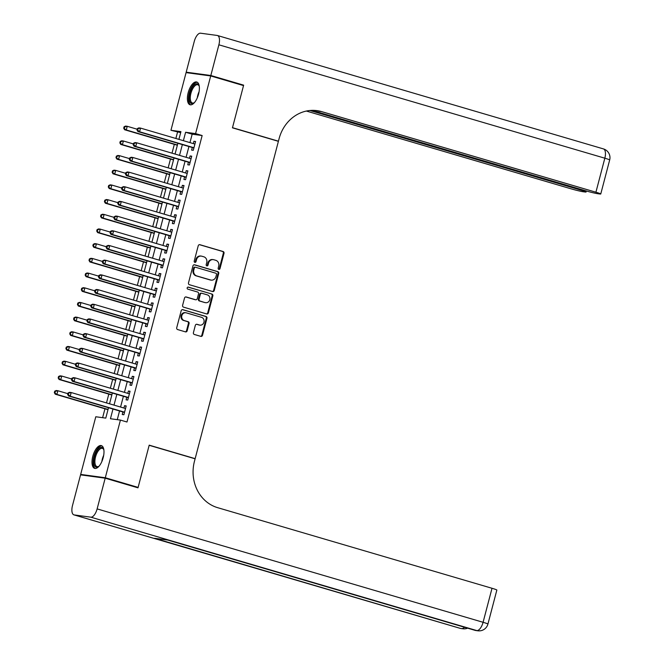 <?xml version="1.0" encoding="UTF-8"?>
<svg xmlns="http://www.w3.org/2000/svg" width="664" height="664" viewBox="0 0 664 664"><rect width="100%" height="100%" fill="white"/><g stroke="black" fill="none" stroke-linecap="round" stroke-linejoin="round"><path stroke-width="1" d="M218.821 269.401A1.046 0.938 97.7 0 0 219.983 268.654L224.009 253.333A1.494 1.336 97.7 0 0 223.096 251.515L199.897 244.701A1.494 1.336 97.7 0 0 198.237 245.763L194.212 261.085A1.046 0.938 97.7 0 0 196.021 261.616L196.536 259.632A4.781 4.291 97.7 0 1 201.3 256.105A4.781 4.291 97.7 0 1 201.873 256.229L203.806 256.794A4.781 4.291 97.7 0 1 206.72 262.62L206.197 264.604A1.046 0.938 97.7 0 0 208.006 265.135L208.521 263.151A4.781 4.291 97.7 0 1 213.285 259.624A4.781 4.291 97.7 0 1 213.858 259.748L215.792 260.313A4.781 4.291 97.7 0 1 218.705 266.139L218.182 268.123A1.046 0.938 97.7 0 0 218.821 269.401M218.622 269.31A1.046 0.938 97.7 0 0 219.319 268.563L223.336 253.241A1.494 1.336 97.7 0 0 222.432 251.424L199.407 244.659M194.652 262.272A1.046 0.938 97.7 0 0 195.349 261.525L195.872 259.541L196.536 259.632M206.637 265.791A1.046 0.938 97.7 0 0 207.334 265.044L207.857 263.06L208.521 263.151M92.802 456.284A11.869 5.188 106.4 0 1 101.335 445.602A11.869 5.188 106.4 0 1 103.186 457.687A11.869 5.188 106.4 0 1 94.645 468.377A11.869 5.188 106.4 0 1 92.802 456.284M188.186 92.678A11.869 5.188 106.4 0 1 196.727 81.996A11.869 5.188 106.4 0 1 198.577 94.08A11.869 5.188 106.4 0 1 190.037 104.771A11.869 5.188 106.4 0 1 188.186 92.678M193.415 332.647A1.494 1.336 97.7 0 0 194.328 334.465L200.835 336.374A1.494 1.336 97.7 0 0 202.495 335.312L206.96 318.297A1.494 1.336 97.7 0 0 206.056 316.479L182.857 309.665A1.494 1.336 97.7 0 0 181.189 310.727L176.724 327.742A1.494 1.336 97.7 0 0 177.637 329.56L185.497 331.875A1.494 1.336 97.7 0 0 187.165 330.805L189.074 323.526A1.494 1.336 97.7 0 0 188.161 321.708L184.268 320.563A3.992 3.586 97.7 0 1 186.293 312.844L201.557 317.334A3.992 3.586 97.7 0 1 199.54 325.045L196.992 324.298A1.494 1.336 97.7 0 0 195.324 325.36L193.415 332.647M180.674 132.634L170.947 130.285L186.078 72.617L210.712 75.945L243.53 85.59L232.45 127.828L278.399 141.324L195.15 458.658L149.201 445.154L138.12 487.393L105.302 477.748L80.668 474.42L95.79 416.76L105.784 418.112L108.506 407.721M210.712 75.945L195.581 133.613L185.596 132.26L183.388 140.685M112.98 409.041L110.44 418.735L120.425 420.088L126.99 422.013L202.147 135.539L195.581 133.613M120.425 420.088L105.302 477.748M212.596 291.529A1.494 1.336 97.7 0 0 214.264 290.467L218.73 273.452A1.494 1.336 97.7 0 0 217.817 271.626L194.627 264.812A1.494 1.336 97.7 0 0 192.958 265.882L188.493 282.897A1.494 1.336 97.7 0 0 189.406 284.715L212.596 291.529M212.845 295.87L208.38 312.893A1.494 1.336 97.7 0 1 206.712 313.956L183.521 307.142A1.494 1.336 97.7 0 1 182.608 305.315L184.517 298.036A1.494 1.336 97.7 0 1 186.186 296.974L195.598 299.738A1.494 1.336 97.7 0 0 197.258 298.675L198.528 293.845A1.494 1.336 97.7 0 0 197.615 292.019L187.821 289.147A1.046 0.938 97.7 0 1 188.352 287.122L211.932 294.052A1.494 1.336 97.7 0 1 212.845 295.87L212.181 295.787L207.716 312.802L208.38 312.893M192.286 147.516L191.605 150.089L193.274 150.313L195.581 141.498L193.921 141.274L193.307 143.598M188.427 162.207L187.754 164.78L189.414 165.004L191.73 156.189L190.07 155.965L189.456 158.289M184.575 176.898L183.903 179.471L185.563 179.695L187.879 170.88L186.21 170.656L185.605 172.98M180.716 191.589L180.044 194.162L181.712 194.386L184.019 185.571L182.359 185.347L181.745 187.671M176.865 206.28L176.192 208.853L177.852 209.077L180.168 200.262L178.5 200.038L177.894 202.362M173.013 220.971L172.333 223.544L174.001 223.768L176.317 214.953L174.649 214.729L174.043 217.053M169.154 235.662L168.482 238.235L170.15 238.459L172.457 229.644L170.797 229.42L170.183 231.744M165.303 250.353L164.63 252.926L166.29 253.15L168.606 244.335L166.938 244.111L166.332 246.435M161.452 265.044L160.771 267.617L162.439 267.841L164.755 259.026L163.087 258.802L162.481 261.126M157.592 279.735L156.92 282.308L158.588 282.532L160.895 273.717L159.236 273.493L158.621 275.817M153.741 294.426L153.069 296.999L154.729 297.223L157.044 288.408L155.376 288.184L154.77 290.508M149.89 309.117L149.209 311.69L150.877 311.914L153.193 303.099L151.525 302.875L150.911 305.199M146.03 323.808L145.358 326.381L147.026 326.605L149.334 317.79L147.674 317.566L147.059 319.89M142.179 338.499L141.507 341.072L143.167 341.296L145.482 332.481L143.814 332.257L143.208 334.581M138.328 353.19L137.647 355.763L139.315 355.987L141.623 347.172L139.963 346.948L139.349 349.272M134.468 367.881L133.796 370.454L135.456 370.678L137.772 361.863L136.112 361.639L135.498 363.963M130.617 382.572L129.945 385.145L131.605 385.369L133.92 376.554L132.252 376.33L131.646 378.654M126.766 397.263L126.085 399.836L127.754 400.06L130.061 391.245L128.401 391.021L127.787 393.345M202.147 135.539L192.162 134.186L189.954 142.611M188.925 146.528L186.094 157.302M185.065 161.219L182.243 171.993M181.214 175.91L178.384 186.684M177.363 190.601L174.532 201.375M173.503 205.292L170.681 216.066M169.652 219.983L166.822 230.757M165.801 234.674L162.97 245.448M161.941 249.365L159.119 260.139M158.09 264.056L155.26 274.83M154.239 278.747L151.409 289.521M150.379 293.438L147.557 304.212M146.528 308.129L143.698 318.903M142.669 322.82L139.847 333.594M138.817 337.511L135.995 348.285M134.966 352.202L132.136 362.976M131.107 366.893L128.285 377.667M127.256 381.584L124.434 392.358M123.404 396.275L120.574 407.049M119.545 410.966L117.271 419.656M122.906 411.954L122.234 414.527L123.894 414.751L126.21 405.936L124.541 405.712L123.936 408.036M177.512 132.211L175.869 138.477M174.325 144.354L172.017 153.168M170.474 159.045L168.158 167.859M166.623 173.736L164.307 182.55M162.763 188.427L160.456 197.241M158.912 203.118L156.596 211.932M155.061 217.809L152.745 226.623M151.201 232.5L148.894 241.314M147.35 247.191L145.034 256.005M143.49 261.882L141.183 270.696M139.639 276.573L137.332 285.387M135.788 291.264L133.472 300.078M131.928 305.955L129.621 314.769M128.077 320.646L125.77 329.46M124.226 335.337L121.91 344.151M120.367 350.028L118.059 358.842M116.515 364.719L114.208 373.533M112.664 379.41L110.348 388.224M108.805 394.101L106.497 402.915M104.953 408.792L102.621 417.681M194.145 458.517L195.15 458.658M83.54 475.266L80.668 474.42M138.12 487.393L135.124 486.986M178.906 139.365L180.932 131.63L170.947 130.285M109.535 403.803L112.357 393.03M113.386 389.112L116.208 378.339M117.237 374.421L120.068 363.648M121.097 359.73L123.919 348.957M124.948 345.039L127.778 334.266M128.799 330.348L131.63 319.575M132.659 315.657L135.481 304.884M136.51 300.966L139.34 290.193M140.361 286.275L143.192 275.502M144.221 271.584L147.043 260.811M148.072 256.893L150.902 246.12M151.923 242.202L154.753 231.429M155.783 227.511L158.605 216.738M159.634 212.82L162.464 202.047M163.493 198.129L166.315 187.356M167.345 183.438L170.167 172.665M171.196 168.747L174.026 157.974M175.055 154.056L177.877 143.283M182.359 144.603L179.529 155.376M178.508 159.294L175.678 170.067M174.649 173.985L171.827 184.758M170.797 188.676L167.967 199.449M166.938 203.367L164.116 214.14M163.087 218.058L160.265 228.831M159.236 232.749L156.405 243.522M155.376 247.44L152.554 258.213M151.525 262.131L148.703 272.904M147.674 276.822L144.843 287.595M143.814 291.513L140.992 302.286M139.963 306.204L137.133 316.977M136.112 320.895L133.281 331.668M132.252 335.586L129.43 346.359M128.401 350.277L125.571 361.05M124.55 364.968L121.719 375.741M120.69 379.659L117.868 390.432M116.839 394.35L114.009 405.123M192.162 134.186L185.596 132.26M193.921 141.274L195.523 141.739M190.07 155.965L191.664 156.43M186.21 170.656L187.812 171.129M182.359 185.347L183.961 185.82M178.5 200.038L180.102 200.511M174.649 214.729L176.25 215.202M170.797 229.42L172.399 229.893M166.938 244.111L168.54 244.584M163.087 258.802L164.689 259.275M159.236 273.493L160.829 273.966M155.376 288.184L156.978 288.657M151.525 302.875L153.127 303.348M147.674 317.566L149.267 318.039M143.814 332.257L145.416 332.73M139.963 346.948L141.565 347.421M136.112 361.639L137.705 362.112M132.252 376.33L133.854 376.803M128.401 391.021L130.003 391.494M124.541 405.712L126.143 406.185M213.285 259.624L212.621 259.541A4.781 4.291 97.7 0 0 207.857 263.06M201.3 256.105L200.636 256.013A4.781 4.291 97.7 0 0 195.872 259.541M212.422 291.479A1.494 1.336 97.7 0 0 213.601 290.375L218.066 273.361A1.494 1.336 97.7 0 0 217.153 271.543L194.129 264.778M216.506 274.506A1.046 0.938 97.7 0 0 215.875 273.236L195.515 267.252A1.046 0.938 97.7 0 0 194.344 267.999L193.797 270.082A4.781 4.291 97.7 0 0 196.71 275.909L210.629 280A4.781 4.291 97.7 0 0 211.193 280.125A4.781 4.291 97.7 0 0 215.958 276.597L216.506 274.506M195.257 267.219L194.843 267.16A1.046 0.938 97.7 0 0 193.68 267.907L194.344 267.999M211.193 280.125L210.529 280.034A4.781 4.291 97.7 0 1 209.957 279.909L196.046 275.826A4.781 4.291 97.7 0 1 193.133 269.999L193.68 267.907M206.545 313.906A1.494 1.336 97.7 0 0 207.716 312.802M185.696 296.933L194.925 299.647A1.494 1.336 97.7 0 0 195.291 299.696M187.937 287.105L211.932 294.052M205.359 302.601A3.992 3.586 97.7 0 0 207.375 294.891L201.997 293.305A1.494 1.336 97.7 0 0 200.329 294.368L199.067 299.198A1.494 1.336 97.7 0 0 199.972 301.024L204.686 302.51A3.992 3.586 97.7 0 0 205.168 302.618L205.832 302.709M201.333 293.222A1.494 1.336 97.7 0 0 199.665 294.285L200.329 294.368M204.686 302.51L199.308 300.933A1.494 1.336 97.7 0 1 198.403 299.115L199.665 294.285M212.181 295.787A1.494 1.336 97.7 0 0 211.268 293.961M200.013 325.144L199.349 325.061A3.992 3.586 97.7 0 1 198.868 324.953L196.502 324.256M185.812 312.744L185.148 312.653A3.992 3.586 97.7 0 0 183.604 320.471L184.268 320.563M185.322 331.817A1.494 1.336 97.7 0 0 186.501 330.722L188.41 323.434A1.494 1.336 97.7 0 0 187.497 321.617L183.604 320.471M200.661 336.324A1.494 1.336 97.7 0 0 201.831 335.22L206.297 318.205A1.494 1.336 97.7 0 0 205.383 316.388L182.368 309.623M137.216 129.231L127.247 126.301L126.284 129.978L124.616 129.754L177.363 145.25M124.367 128.301L124.749 126.832L124.085 126.741L123.703 128.21L126.284 129.978L177.429 145.001M124.085 126.741L125.579 126.077L127.247 126.301L124.749 126.832M124.616 129.754L123.703 128.21M137.398 128.542L137.016 130.011L137.68 130.102L138.062 128.633L137.398 128.542L138.9 127.878L140.56 128.102L194.909 144.071M138.062 128.633L140.56 128.102L139.598 131.771L137.929 131.547L193.332 147.823A1.519 1.361 97.7 0 1 193.797 148.072L193.846 148.122M193.946 147.74L139.598 131.771L137.68 130.102M137.016 130.011L137.929 131.547M194.486 102.53A10.267 4.49 106.4 0 1 193.996 102.92A10.267 4.49 106.4 0 1 189.24 98.123A10.267 4.49 106.4 0 1 193.224 86.088A10.267 4.49 106.4 0 1 199.059 85.697A10.267 4.49 106.4 0 1 199.258 86.287M199.208 86.112A9.512 4.158 -73.6 0 0 197.772 84.76A9.512 4.158 -73.6 0 0 192.834 88.553A9.512 4.158 -73.6 0 0 190.278 97.99A9.512 4.158 -73.6 0 0 192.411 103.011A9.512 4.158 -73.6 0 0 194.353 102.646M197.374 82.303A11.794 5.154 -73.6 0 0 188.468 98.778A11.794 5.154 -73.6 0 0 190.742 104.862M99.094 466.136A10.267 4.49 106.4 0 1 98.612 466.518A10.267 4.49 106.4 0 1 93.848 461.729A10.267 4.49 106.4 0 1 97.832 449.686A10.267 4.49 106.4 0 1 103.667 449.304A10.267 4.49 106.4 0 1 103.866 449.893M103.816 449.719A9.512 4.158 -73.6 0 0 102.38 448.366A9.512 4.158 -73.6 0 0 97.442 452.159A9.512 4.158 -73.6 0 0 94.894 461.596A9.512 4.158 -73.6 0 0 97.019 466.609A9.512 4.158 -73.6 0 0 98.961 466.252M101.982 445.901A11.794 5.154 -73.6 0 0 93.085 462.385A11.794 5.154 -73.6 0 0 95.35 468.469M210.828 75.505L243.647 85.15L232.483 127.679L278.432 141.183L279.087 138.685A38.039 34.13 -82.3 0 1 317.002 110.631A38.039 34.13 -82.3 0 1 321.542 111.593L595.915 192.211L604.838 158.198L218.879 44.803L210.828 75.505L186.194 72.177L189.066 73.023M243.647 85.15L240.65 84.743M278.432 141.183L277.436 141.042M309.88 110.498L581.241 190.228A9.13 0.548 -165.3 0 1 586.071 192.004A9.13 0.548 -165.3 0 1 585.117 192.004L583.158 191.738A9.13 0.548 -165.3 0 1 571.281 188.883L306.361 111.046M218.879 44.803A9.13 3.992 -73.6 0 0 217.46 35.507A9.13 3.992 -73.6 0 0 217.194 35.449L200.553 33.2A9.13 3.992 -73.6 0 0 194.245 41.475L186.194 72.177M311.98 110.365L585.963 190.867A9.13 0.548 -165.3 0 0 597.832 193.722L599.799 193.988A9.13 0.548 -165.3 0 0 600.754 193.988A9.13 0.548 -165.3 0 0 595.915 192.211M315.798 110.49A38.039 34.13 -82.3 0 1 319.152 111.27L321.542 111.593M105.186 478.188L80.551 474.86L72.492 505.57A9.13 3.992 -73.6 0 0 73.92 514.866A9.13 3.992 -73.6 0 0 74.177 514.924L90.819 517.173A9.13 3.992 -73.6 0 0 97.127 508.898L105.186 478.188L138.004 487.832L149.159 445.303L195.108 458.799L194.452 461.297A38.039 34.13 97.7 0 0 217.634 507.669L492.007 588.279A9.13 0.548 14.7 0 1 496.846 590.064L487.924 624.069A9.13 0.548 -165.3 0 0 483.085 622.293L492.007 588.279M97.127 508.898L483.085 622.293A9.13 3.992 106.4 0 1 476.777 630.568L167.926 540.089L154.612 538.288L460.135 628.318A9.13 3.992 106.4 0 1 459.878 628.26L73.92 514.866M133.364 143.922L123.396 140.992L122.425 144.669L120.765 144.445L173.512 159.941M120.508 142.992L120.898 141.523L120.234 141.432L119.844 142.901L122.425 144.669L173.578 159.692M120.234 141.432L121.728 140.768L123.396 140.992L120.898 141.523M120.765 144.445L119.844 142.901M129.513 158.613L119.537 155.683L118.574 159.36L116.914 159.136L169.652 174.632M116.657 157.683L117.047 156.214L116.374 156.131L115.992 157.6L118.574 159.36L169.718 174.383M116.374 156.131L117.877 155.459L119.537 155.683L117.047 156.214M116.914 159.136L115.992 157.6M125.654 173.304L115.685 170.374L114.723 174.051L113.054 173.827L165.801 189.323M112.805 172.374L113.187 170.905L112.523 170.822L112.141 172.291L114.723 174.051L165.867 189.074M112.523 170.822L114.017 170.15L115.685 170.374L113.187 170.905M113.054 173.827L112.141 172.291M121.802 187.995L111.826 185.065L110.863 188.742L109.203 188.518L161.95 204.014M108.946 187.065L109.336 185.596L108.672 185.513L108.282 186.982L110.863 188.742L162.008 203.765M108.672 185.513L110.166 184.841L111.826 185.065L109.336 185.596M109.203 188.518L108.282 186.982M133.547 143.233L133.157 144.702L133.829 144.793L134.211 143.324L133.547 143.233L135.041 142.569L136.709 142.793L191.058 158.762M134.211 143.324L136.709 142.793L135.746 146.462L134.078 146.238L189.481 162.514A1.519 1.361 97.7 0 1 189.937 162.763L189.995 162.813M190.095 162.431L135.746 146.462L133.829 144.793M133.157 144.702L134.078 146.238M129.696 157.924L129.306 159.393L129.97 159.484L130.36 158.015L129.696 157.924L131.19 157.26L132.85 157.484L187.198 173.453M130.36 158.015L132.85 157.484L131.887 161.153L130.227 160.929L185.621 177.205A1.519 1.361 97.7 0 1 186.086 177.454L186.136 177.504M186.235 177.122L131.887 161.153L129.97 159.484M129.306 159.393L130.227 160.929M125.836 172.615L125.454 174.084L126.118 174.175L126.5 172.706L125.836 172.615L127.33 171.951L128.999 172.175L183.347 188.144M126.5 172.706L128.999 172.175L128.036 175.844L126.367 175.62L181.77 191.896A1.519 1.361 97.7 0 1 182.235 192.145L182.285 192.195M182.384 191.813L128.036 175.844L126.118 174.175M125.454 174.084L126.367 175.62M121.985 187.306L121.595 188.775L122.267 188.867L122.649 187.397L121.985 187.306L123.479 186.642L125.147 186.866L179.496 202.835M122.649 187.397L125.147 186.866L124.185 190.535L122.516 190.311L177.919 206.587A1.519 1.361 97.7 0 1 178.375 206.836L178.433 206.886M178.533 206.504L124.185 190.535L122.267 188.867M121.595 188.775L122.516 190.311M117.951 202.686L107.975 199.756L107.012 203.433L105.344 203.209L158.09 218.705M105.095 201.756L105.476 200.287L104.812 200.204L104.431 201.673L107.012 203.433L158.156 218.456M104.812 200.204L106.315 199.532L107.975 199.756L105.476 200.287M105.344 203.209L104.431 201.673M118.126 201.997L117.744 203.466L118.408 203.557L118.798 202.088L118.126 201.997L119.628 201.333L121.288 201.557L175.636 217.526M118.798 202.088L121.288 201.557L120.325 205.226L118.665 205.002L174.059 221.278A1.519 1.361 97.7 0 1 174.524 221.527L174.574 221.577M174.673 221.195L120.325 205.226L118.408 203.557M117.744 203.466L118.665 205.002M114.092 217.377L104.123 214.447L103.161 218.124L101.492 217.9L154.239 233.396M101.243 216.447L101.625 214.978L100.961 214.895L100.571 216.364L103.161 218.124L154.305 233.147M100.961 214.895L102.455 214.223L104.123 214.447L101.625 214.978M101.492 217.9L100.571 216.364M114.274 216.688L113.893 218.157L114.557 218.248L114.938 216.779L114.274 216.688L115.768 216.024L117.437 216.248L171.785 232.217M114.938 216.779L117.437 216.248L116.474 219.917L114.806 219.693L170.208 235.969A1.519 1.361 97.7 0 1 170.673 236.218L170.723 236.268M170.822 235.886L116.474 219.917L114.557 218.248M113.893 218.157L114.806 219.693M110.241 232.068L100.264 229.138L99.301 232.815L97.641 232.591L150.388 248.087M97.384 231.138L97.774 229.669L97.11 229.586L96.72 231.055L99.301 232.815L150.446 247.838M97.11 229.586L98.604 228.914L100.264 229.138L97.774 229.669M97.641 232.591L96.72 231.055M110.423 231.379L110.033 232.848L110.705 232.939L111.087 231.47L110.423 231.379L111.917 230.715L113.585 230.939L167.934 246.908M111.087 231.47L113.585 230.939L112.614 234.608L110.954 234.384L166.357 250.66A1.519 1.361 97.7 0 1 166.813 250.917L166.871 250.959M166.971 250.577L112.614 234.608L110.705 232.939M110.033 232.848L110.954 234.384M106.389 246.759L96.413 243.829L95.45 247.506L93.782 247.282L146.528 262.778M93.533 245.829L93.915 244.36L93.25 244.277L92.869 245.746L95.45 247.506L146.595 262.529M93.25 244.277L94.753 243.605L96.413 243.829L93.915 244.36M93.782 247.282L92.869 245.746M106.564 246.07L106.182 247.539L106.846 247.631L107.236 246.161L106.564 246.07L108.066 245.406L109.726 245.63L164.074 261.599M107.236 246.161L109.726 245.63L108.763 249.299L107.103 249.075L162.497 265.351A1.519 1.361 97.7 0 1 162.962 265.608L163.012 265.65M163.112 265.268L108.763 249.299L106.846 247.631M106.182 247.539L107.103 249.075M102.53 261.45L92.562 258.52L91.599 262.197L89.93 261.973L142.677 277.469M89.681 260.52L90.063 259.051L89.399 258.968L89.009 260.437L91.599 262.197L142.743 277.22M89.399 258.968L90.893 258.296L92.562 258.52L90.063 259.051M89.93 261.973L89.009 260.437M102.712 260.761L102.331 262.23L102.995 262.322L103.376 260.852L102.712 260.761L104.206 260.097L105.875 260.321L160.223 276.29M103.376 260.852L105.875 260.321L104.912 263.99L103.244 263.766L158.646 280.042A1.519 1.361 97.7 0 1 159.111 280.299L159.161 280.341M159.26 279.959L104.912 263.99L102.995 262.322M102.331 262.23L103.244 263.766M98.679 276.141L88.702 273.211L87.739 276.888L86.079 276.664L138.826 292.16M85.822 275.211L86.212 273.742L85.548 273.659L85.158 275.128L87.739 276.888L138.884 291.911M85.548 273.659L87.042 272.987L88.702 273.211L86.212 273.742M86.079 276.664L85.158 275.128M98.861 275.452L98.471 276.921L99.135 277.012L99.525 275.543L98.861 275.452L100.355 274.788L102.015 275.012L156.372 290.981M99.525 275.543L102.015 275.012L101.052 278.681L99.392 278.457L154.795 294.733A1.519 1.361 97.7 0 1 155.251 294.99L155.31 295.032M155.409 294.65L101.052 278.681L99.135 277.012M98.471 276.921L99.392 278.457M94.828 290.832L84.851 287.902L83.888 291.579L82.22 291.355L134.966 306.851M81.971 289.902L82.353 288.433L81.689 288.35L81.307 289.819L83.888 291.579L135.033 306.602M81.689 288.35L83.183 287.678L84.851 287.902L82.353 288.433M82.22 291.355L81.307 289.819M95.002 290.143L94.62 291.612L95.284 291.703L95.674 290.234L95.002 290.143L96.504 289.479L98.164 289.703L152.512 305.672M95.674 290.234L98.164 289.703L97.201 293.372L95.541 293.148L150.935 309.424A1.519 1.361 97.7 0 1 151.4 309.681L151.45 309.723M151.55 309.341L97.201 293.372L95.284 291.703M94.62 291.612L95.541 293.148M90.968 305.523L81 302.593L80.037 306.27L78.369 306.046L131.115 321.542M78.12 304.593L78.501 303.124L77.837 303.041L77.447 304.51L80.037 306.27L131.181 321.293M77.837 303.041L79.331 302.369L81 302.593L78.501 303.124M78.369 306.046L77.447 304.51M91.151 304.834L90.769 306.303L91.433 306.394L91.815 304.925L91.151 304.834L92.645 304.17L94.313 304.394L148.661 320.363M91.815 304.925L94.313 304.394L93.35 308.063L91.682 307.839L147.084 324.115A1.519 1.361 97.7 0 1 147.541 324.372L147.599 324.414M147.698 324.032L93.35 308.063L91.433 306.394M90.769 306.303L91.682 307.839M87.117 320.214L77.14 317.284L76.177 320.961L74.517 320.737L127.256 336.233M74.26 319.284L74.65 317.815L73.978 317.732L73.596 319.201L76.177 320.961L127.322 335.984M73.978 317.732L75.48 317.06L77.14 317.284L74.65 317.815M74.517 320.737L73.596 319.201M87.299 319.525L86.909 320.994L87.573 321.086L87.963 319.616L87.299 319.525L88.793 318.861L90.453 319.085L144.81 335.054M87.963 319.616L90.453 319.085L89.491 322.754L87.831 322.53L143.225 338.806A1.519 1.361 97.7 0 1 143.69 339.063L143.739 339.105M143.839 338.723L89.491 322.754L87.573 321.086M86.909 320.994L87.831 322.53M83.257 334.905L73.289 331.975L72.326 335.652L70.658 335.428L123.404 350.924M70.409 333.984L70.791 332.515L70.127 332.423L69.745 333.892L72.326 335.652L123.471 350.675M70.127 332.423L71.621 331.751L73.289 331.975L70.791 332.515M70.658 335.428L69.745 333.892M83.44 334.216L83.058 335.685L83.722 335.776L84.104 334.307L83.44 334.216L84.942 333.552L86.602 333.776L140.951 349.745M84.104 334.307L86.602 333.776L85.639 337.445L83.971 337.221L139.374 353.497A1.519 1.361 97.7 0 1 139.838 353.754L139.888 353.796M139.988 353.414L85.639 337.445L83.722 335.776M83.058 335.685L83.971 337.221M79.406 349.596L69.438 346.666L68.467 350.343L66.807 350.119L119.553 365.615M66.558 348.675L66.939 347.206L66.275 347.114L65.885 348.583L68.467 350.343L119.62 365.366M66.275 347.114L67.77 346.442L69.438 346.666L66.939 347.206M66.807 350.119L65.885 348.583M79.589 348.907L79.199 350.376L79.871 350.467L80.253 348.998L79.589 348.907L81.083 348.243L82.751 348.467L137.099 364.436M80.253 348.998L82.751 348.467L81.788 352.144L80.12 351.912L135.522 368.188A1.519 1.361 97.7 0 1 135.979 368.445L136.037 368.487M136.137 368.105L81.788 352.144L79.871 350.467M79.199 350.376L80.12 351.912M75.555 364.287L65.578 361.357L64.615 365.034L62.955 364.81L115.694 380.306M62.698 363.366L63.088 361.897L62.416 361.805L62.034 363.274L64.615 365.034L115.76 380.057M62.416 361.805L63.918 361.133L65.578 361.357L63.088 361.897M62.955 364.81L62.034 363.274M75.737 363.598L75.347 365.067L76.011 365.158L76.401 363.689L75.737 363.598L77.231 362.934L78.891 363.158L133.24 379.127M76.401 363.689L78.891 363.158L77.929 366.835L76.269 366.603L131.663 382.879A1.519 1.361 97.7 0 1 132.128 383.136L132.177 383.178M132.277 382.796L77.929 366.835L76.011 365.158M75.347 365.067L76.269 366.603M71.695 378.978L61.727 376.048L60.764 379.725L59.096 379.501L111.843 394.997M58.847 378.057L59.229 376.588L58.565 376.496L58.183 377.965L60.764 379.725L111.909 394.748M58.565 376.496L60.059 375.824L61.727 376.048L59.229 376.588M59.096 379.501L58.183 377.965M71.878 378.289L71.496 379.758L72.16 379.849L72.542 378.38L71.878 378.289L73.372 377.625L75.04 377.849L129.389 393.818M72.542 378.38L75.04 377.849L74.078 381.526L72.409 381.294L127.812 397.578A1.519 1.361 97.7 0 1 128.276 397.827L128.326 397.869M128.426 397.487L74.078 381.526L72.16 379.849M71.496 379.758L72.409 381.294M67.844 393.669L57.868 390.739L56.905 394.416L55.245 394.192L107.991 409.688M54.987 392.748L55.378 391.279L54.714 391.187L54.324 392.656L56.905 394.416L108.049 409.439M54.714 391.187L56.208 390.515L57.868 390.739L55.378 391.279M55.245 394.192L54.324 392.656M68.027 392.98L67.637 394.449L68.309 394.541L68.691 393.071L68.027 392.98L69.521 392.316L71.189 392.54L125.537 408.509M68.691 393.071L71.189 392.54L70.226 396.217L68.558 395.985L123.96 412.269A1.519 1.361 97.7 0 1 124.417 412.518L124.475 412.56M124.575 412.178L70.226 396.217L68.309 394.541M67.637 394.449L68.558 395.985M219.319 268.563L219.983 268.654M195.349 261.525L196.021 261.616M207.334 265.044L208.006 265.135M222.432 251.424L223.096 251.515M223.336 253.241L224.009 253.333M217.153 271.543L217.817 271.626M218.066 273.361L218.73 273.452M213.601 290.375L214.264 290.467M193.133 269.999L193.797 270.082M196.046 275.826L196.71 275.909M209.957 279.909L210.629 280M194.925 299.647L195.598 299.738M198.403 299.115L199.067 299.198M199.308 300.933L199.972 301.024M198.868 324.953L199.54 325.045M187.497 321.617L188.161 321.708M188.41 323.434L189.074 323.526M186.501 330.722L187.165 330.805M205.383 316.388L206.056 316.479M206.297 318.205L206.96 318.297M201.831 335.22L202.495 335.312M193.905 147.906L193.332 147.823M197.266 97.89A9.512 4.158 106.4 0 1 199.084 91.69M101.874 461.497A9.512 4.158 106.4 0 1 103.7 455.296M581.241 190.228L581.423 189.53M604.838 158.198A9.13 0.548 14.7 0 1 609.676 159.974A9.13 9.13 0 0 0 603.418 148.902A9.13 3.992 106.4 0 1 604.838 158.198M603.153 148.844A9.13 3.992 106.4 0 1 603.418 148.902L217.46 35.507M74.177 514.924L460.135 628.318A9.13 8.192 97.7 0 0 461.223 628.551L462.891 628.775A9.13 8.192 -82.3 0 1 461.804 628.542A9.13 3.992 106.4 0 0 464.518 627.248M167.793 540.073L474.851 630.285A9.13 3.992 106.4 0 0 475.117 630.344A9.13 8.192 97.7 0 0 476.204 630.576L477.873 630.8A9.13 8.192 -82.3 0 1 476.777 630.568L90.819 517.173M190.053 162.597L189.481 162.514M186.194 177.288L185.621 177.205M182.343 191.979L181.77 191.896M178.492 206.67L177.919 206.587M174.632 221.361L174.059 221.278M170.781 236.052L170.208 235.969M166.921 250.743L166.357 250.66M163.07 265.434L162.497 265.351M159.219 280.125L158.646 280.042M155.359 294.816L154.795 294.733M151.508 309.507L150.935 309.424M147.657 324.198L147.084 324.115M143.797 338.889L143.225 338.806M139.946 353.58L139.374 353.497M136.095 368.271L135.522 368.188M132.236 382.962L131.663 382.879M128.384 397.653L127.812 397.578M124.533 412.344L123.96 412.269M194.718 267.135L195.39 267.227M195.108 299.688L195.772 299.771M201.159 293.181L201.823 293.272M586.071 192.004L586.345 190.975M600.754 193.988L609.676 159.974M474.851 630.285A9.13 9.13 0 0 0 476.204 630.576M477.873 630.8A9.13 9.13 0 0 0 487.924 624.069M459.878 628.26A9.13 9.13 0 0 0 461.223 628.551M462.891 628.775A9.13 9.13 0 0 0 467.614 628.161"/></g></svg>

